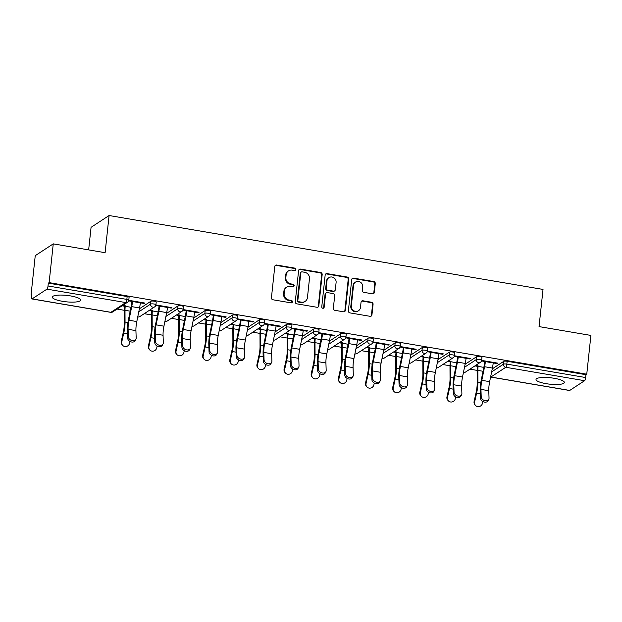 <?xml version="1.0" encoding="UTF-8"?>
<svg xmlns="http://www.w3.org/2000/svg" width="622" height="622" viewBox="0 0 622 622"><rect width="100%" height="100%" fill="white"/><g stroke="black" fill="none" stroke-linecap="round" stroke-linejoin="round"><path stroke-width="0.93" d="M295.885 269.544A1.252 1.182 56.8 0 0 294.82 268.121L276.673 265.034A1.796 1.687 56.8 0 0 274.776 266.48L271.433 297.751A1.796 1.687 56.8 0 0 272.957 299.781L291.104 302.867A1.252 1.182 56.8 0 0 292.433 301.857A1.252 1.182 56.8 0 0 291.368 300.434L289.02 300.037A5.738 5.388 56.8 0 1 284.145 293.545L284.425 290.94A5.738 5.388 56.8 0 1 290.482 286.314L292.83 286.711A1.252 1.182 56.8 0 0 294.159 285.7A1.252 1.182 56.8 0 0 293.094 284.277L290.746 283.881A5.738 5.388 56.8 0 1 285.871 277.389L286.151 274.784A5.738 5.388 56.8 0 1 292.208 270.158L294.556 270.554A1.252 1.182 56.8 0 0 295.885 269.544M295.092 270.523A1.252 1.182 56.8 0 0 294.292 268.463L276.145 265.376A1.796 1.687 56.8 0 0 275.258 265.47M291.632 302.836A1.252 1.182 56.8 0 0 290.839 300.784L288.491 300.379L289.02 300.037M293.359 286.68A1.252 1.182 56.8 0 0 292.565 284.627L290.217 284.223L290.746 283.881M554.288 378.3A14.252 3.219 -173.9 0 0 536.024 379.467A14.252 3.219 -173.9 0 0 546.093 383.665A14.252 3.219 -173.9 0 0 564.364 382.499A14.252 3.219 -173.9 0 0 554.288 378.3M70.589 295.924A14.252 3.219 -173.9 0 0 52.318 297.091A14.252 3.219 -173.9 0 0 62.394 301.289A14.252 3.219 -173.9 0 0 80.666 300.123A14.252 3.219 -173.9 0 0 70.589 295.924M372.454 293.817A1.796 1.687 56.8 0 0 374.351 292.371L375.284 283.593A1.796 1.687 56.8 0 0 373.768 281.564L353.615 278.135A1.796 1.687 56.8 0 0 351.718 279.581L348.374 310.852A1.796 1.687 56.8 0 0 349.898 312.882L370.051 316.31A1.796 1.687 56.8 0 0 371.948 314.864L373.076 304.267A1.796 1.687 56.8 0 0 371.552 302.238L362.929 300.776A1.796 1.687 56.8 0 0 361.04 302.222L360.472 307.478A4.797 4.51 56.8 0 1 353.56 310.603A4.797 4.51 56.8 0 1 351.337 305.915L353.537 285.327A4.797 4.51 56.8 0 1 360.449 282.201A4.797 4.51 56.8 0 1 362.673 286.89L362.307 290.318A1.796 1.687 56.8 0 0 363.831 292.348L372.454 293.817M32.087 298.887L110.91 312.306L125.776 302.572L46.953 289.144L32.087 298.887A2.745 0.708 -80.3 0 1 31.916 298.933A2.745 0.708 -80.3 0 1 31.582 296.741L31.885 293.911L31.1 294.431L35.244 255.665L53.259 243.863L105.11 252.695L109.083 215.523L543.022 289.424L539.049 326.597L590.9 335.421L586.756 374.187L49.115 282.629L48.329 283.142L48.026 285.972L126.849 299.4L127.152 296.562L48.329 283.142M53.259 243.863L49.115 282.629M322.173 274.551A1.796 1.687 56.8 0 0 320.649 272.522L300.496 269.093A1.796 1.687 56.8 0 0 298.607 270.539L295.263 301.81A1.796 1.687 56.8 0 0 296.787 303.839L316.94 307.268A1.796 1.687 56.8 0 0 318.829 305.822L322.173 274.551L321.644 274.893A1.796 1.687 56.8 0 0 320.128 272.864L299.975 269.435A1.796 1.687 56.8 0 0 299.081 269.528M327.055 273.61L347.208 277.047A1.796 1.687 56.8 0 1 348.732 279.076L345.389 310.347A1.796 1.687 56.8 0 1 343.492 311.793L334.869 310.324A1.796 1.687 56.8 0 1 333.345 308.294L334.706 295.613A1.796 1.687 56.8 0 0 333.182 293.584L327.46 292.612A1.796 1.687 56.8 0 0 325.563 294.058L324.155 307.26A1.252 1.182 56.8 0 1 322.344 308.077A1.252 1.182 56.8 0 1 321.761 306.856L325.158 275.056A1.796 1.687 56.8 0 1 327.055 273.61L326.527 273.952L346.679 277.389L347.208 277.047M109.083 215.523L91.069 227.325L88.651 249.888M46.953 289.144A2.745 0.708 -80.3 0 0 48.026 285.972M586.756 374.187L585.971 374.701L585.667 377.538A2.745 0.708 99.7 0 1 584.594 380.703L569.729 390.445A2.745 0.708 99.7 0 1 569.55 390.492L490.735 377.072A2.745 0.708 99.7 0 0 490.913 377.018L569.729 390.445M477.144 370.393L469.937 369.165M450.001 365.767L442.794 364.539M422.859 361.149L415.651 359.92M395.716 356.523L388.509 355.294M368.574 351.904L361.366 350.676M341.431 347.278L334.224 346.05M314.289 342.66L307.081 341.431M287.146 338.034L279.939 336.805M260.004 333.408L252.796 332.187M232.861 328.789L225.654 327.561M205.719 324.163L198.511 322.942M178.576 319.545L171.369 318.316M151.434 314.919L144.226 313.69M124.283 310.3L117.084 309.072M31.823 294.548L31.1 294.431M135.899 339.27L135.176 340.646A4.113 3.11 -152.3 0 1 130.853 341.82A4.113 3.11 -152.3 0 1 127.627 338.065L128.35 336.689A4.113 3.11 27.7 0 0 131.576 340.444A4.113 3.11 27.7 0 0 135.899 339.27A4.113 3.11 27.7 0 0 136.179 338.026L135.923 330.632A12.246 3.172 99.7 0 1 136.132 325.85A12.246 3.172 99.7 0 1 136.801 321.558L139.553 307.976A14.617 3.786 -80.3 0 0 140.347 302.852L144.102 303.482L144.156 302.93M144.102 303.482L144.786 303.038L128.77 300.309M125.271 305.783L122.752 305.355M122.067 305.799L124.587 306.234M128.637 300.854L132.517 301.514L132.579 300.962M476.607 356.733A2.745 0.622 6.1 0 1 480.005 356.655A2.745 0.622 6.1 0 1 481.949 357.463L481.646 360.293A2.745 0.622 6.1 0 0 479.702 359.493A2.745 0.622 -173.9 0 0 476.304 359.563L476.607 356.733L465.101 364.267M492.243 368.885L503.75 361.351A2.745 0.622 6.1 0 1 507.148 361.281L506.844 364.111L585.667 377.538M585.971 374.701L507.148 361.281M127.152 296.562A2.745 0.622 6.1 0 1 129.088 297.37L128.785 300.208A2.745 0.622 6.1 0 0 126.849 299.4A2.745 0.708 -80.3 0 1 125.776 302.572A2.745 2.574 56.8 0 0 127.564 302.206A2.745 2.745 0 0 0 128.785 300.208M447.786 361.273L450.305 361.701M450.989 361.258L448.47 360.822M461.617 394.745L460.894 396.121A4.113 3.11 -152.3 0 1 456.571 397.287A4.113 3.11 -152.3 0 1 453.337 393.539L454.06 392.163A4.113 3.11 27.7 0 0 457.294 395.911A4.113 3.11 27.7 0 0 461.617 394.745A4.113 3.11 27.7 0 0 461.889 393.493L461.641 386.099A12.246 3.172 99.7 0 1 461.851 381.325A12.246 3.172 99.7 0 1 462.511 377.033L465.272 363.442A14.617 3.786 -80.3 0 0 466.065 358.319L469.812 358.956L470.496 358.505L454.488 355.776M454.348 356.32L458.235 356.981L458.297 356.429M422.322 347.488A2.745 0.622 6.1 0 1 425.72 347.41A2.745 0.622 6.1 0 1 427.656 348.219L427.353 351.049A2.745 0.622 6.1 0 0 425.417 350.248A2.745 0.622 -173.9 0 0 422.019 350.318L422.322 347.488L410.815 355.022M393.501 352.029L396.02 352.456M396.704 352.005L394.185 351.578M407.332 385.5L406.609 386.876A4.113 3.11 -152.3 0 1 402.286 388.042A4.113 3.11 -152.3 0 1 399.052 384.295L399.775 382.919A4.113 3.11 27.7 0 0 403.009 386.666A4.113 3.11 27.7 0 0 407.332 385.5A4.113 3.11 27.7 0 0 407.604 384.248L407.356 376.854A12.246 3.172 99.7 0 1 407.566 372.08A12.246 3.172 99.7 0 1 408.226 367.789L410.986 354.198A14.617 3.786 -80.3 0 0 411.78 349.074L415.527 349.712L416.211 349.261L400.203 346.532M400.063 347.076L403.95 347.737L404.012 347.185M368.037 338.236A2.745 0.622 6.1 0 1 371.435 338.166A2.745 0.622 6.1 0 1 373.371 338.974L373.068 341.805A2.745 0.622 6.1 0 0 371.132 341.004A2.745 0.622 -173.9 0 0 367.734 341.074L368.037 338.236L356.53 345.778M339.215 342.784L341.735 343.212M342.419 342.761L339.9 342.333M357.495 339.822L361.242 340.467L361.926 340.016L345.918 337.287M345.778 337.832L349.665 338.492L349.719 337.94M313.752 328.991A2.745 0.622 6.1 0 1 317.15 328.921A2.745 0.622 6.1 0 1 319.086 329.73L318.783 332.56A2.745 0.622 6.1 0 0 316.847 331.751A2.745 0.622 -173.9 0 0 313.449 331.829L313.752 328.991L302.245 336.533M284.93 333.54L287.45 333.967M288.134 333.516L285.615 333.089M298.754 367.011L298.031 368.38A4.113 3.11 -152.3 0 1 293.716 369.554A4.113 3.11 -152.3 0 1 290.482 365.798L291.205 364.43A4.113 3.11 27.7 0 0 294.439 368.177A4.113 3.11 27.7 0 0 298.754 367.011A4.113 3.11 27.7 0 0 299.034 365.759L298.785 358.365A12.246 3.172 99.7 0 1 298.988 353.591A12.246 3.172 99.7 0 1 299.656 349.3L302.416 335.709A14.617 3.786 -80.3 0 0 303.209 330.585L306.957 331.223L307.641 330.772L291.625 328.043M291.493 328.587L295.38 329.248L295.434 328.696M259.467 319.747A2.745 0.622 6.1 0 1 262.865 319.677A2.745 0.622 6.1 0 1 264.801 320.486L264.498 323.316A2.745 0.622 6.1 0 0 262.562 322.507A2.745 0.622 -173.9 0 0 259.164 322.585L259.467 319.747L247.96 327.289M230.645 324.295L233.164 324.723M233.841 324.272L231.322 323.844M244.469 357.767L243.746 359.135A4.113 3.11 -152.3 0 1 239.431 360.309A4.113 3.11 -152.3 0 1 236.197 356.554L236.92 355.185A4.113 3.11 27.7 0 0 240.154 358.933A4.113 3.11 27.7 0 0 244.469 357.767A4.113 3.11 27.7 0 0 244.749 356.515L244.5 349.121A12.246 3.172 99.7 0 1 244.703 344.347A12.246 3.172 99.7 0 1 245.371 340.047L248.124 326.464A14.617 3.786 -80.3 0 0 248.924 321.341L252.672 321.971L253.356 321.527L237.34 318.798M237.207 319.343L241.095 320.003L241.149 319.451M205.182 310.502A2.745 0.622 6.1 0 1 208.58 310.432A2.745 0.622 6.1 0 1 210.516 311.241L210.213 314.071A2.745 0.622 6.1 0 0 208.277 313.263A2.745 0.622 -173.9 0 0 204.879 313.34L205.182 310.502L193.675 318.044M176.36 315.051L178.879 315.478M179.556 315.027L177.037 314.6M190.184 348.522L189.461 349.891A4.113 3.11 -152.3 0 1 185.138 351.065A4.113 3.11 -152.3 0 1 181.912 347.309L182.635 345.941A4.113 3.11 27.7 0 0 185.861 349.688A4.113 3.11 27.7 0 0 190.184 348.522A4.113 3.11 27.7 0 0 190.464 347.27L190.215 339.876A12.246 3.172 99.7 0 1 190.418 335.102A12.246 3.172 99.7 0 1 191.086 330.803L193.839 317.22A14.617 3.786 -80.3 0 0 194.639 312.096L198.387 312.726L199.071 312.283L183.055 309.554M182.922 310.098L186.81 310.759L186.864 310.207M150.897 301.258A2.745 0.622 6.1 0 1 154.295 301.188A2.745 0.622 6.1 0 1 156.231 301.997L155.928 304.827A2.745 0.622 6.1 0 0 153.992 304.018A2.745 0.622 -173.9 0 0 150.594 304.088L150.897 301.258L139.39 308.8M163.042 343.896L162.319 345.272A4.113 3.11 -152.3 0 1 157.996 346.438A4.113 3.11 -152.3 0 1 154.769 342.691L155.492 341.315A4.113 3.11 27.7 0 0 158.719 345.062A4.113 3.11 27.7 0 0 163.042 343.896A4.113 3.11 27.7 0 0 163.322 342.652L163.065 335.25A12.246 3.172 99.7 0 1 163.275 330.476A12.246 3.172 99.7 0 1 163.944 326.185L166.696 312.594A14.617 3.786 -80.3 0 0 167.489 307.47L171.244 308.108L171.929 307.657L155.912 304.935M155.78 305.472L159.66 306.133L159.722 305.581M149.21 310.425L151.729 310.852M152.413 310.409L149.894 309.974M178.04 305.884A2.745 0.622 6.1 0 1 181.437 305.814A2.745 0.622 6.1 0 1 183.373 306.615L183.07 309.453A2.745 0.622 6.1 0 0 181.134 308.644A2.745 0.622 -173.9 0 0 177.736 308.714L178.04 305.884L166.533 313.418M217.327 353.14L216.604 354.517A4.113 3.11 -152.3 0 1 212.289 355.683A4.113 3.11 -152.3 0 1 209.054 351.935L209.777 350.559A4.113 3.11 27.7 0 0 213.004 354.307A4.113 3.11 27.7 0 0 217.327 353.14A4.113 3.11 27.7 0 0 217.607 351.897L217.358 344.502A12.246 3.172 99.7 0 1 217.56 339.721A12.246 3.172 99.7 0 1 218.229 335.429L220.981 321.838A14.617 3.786 -80.3 0 0 221.782 316.715L225.529 317.352L226.214 316.901L210.197 314.18M210.065 314.716L213.952 315.377L214.007 314.825M203.503 319.669L206.022 320.097M206.698 319.654L204.179 319.226M232.325 315.129A2.745 0.622 6.1 0 1 235.722 315.059A2.745 0.622 6.1 0 1 237.658 315.859L237.355 318.697A2.745 0.622 6.1 0 0 235.419 317.889A2.745 0.622 -173.9 0 0 232.022 317.959L232.325 315.129L220.818 322.662M271.612 362.385L270.889 363.761A4.113 3.11 -152.3 0 1 266.574 364.927A4.113 3.11 -152.3 0 1 263.339 361.18L264.062 359.804A4.113 3.11 27.7 0 0 267.297 363.559A4.113 3.11 27.7 0 0 271.612 362.385A4.113 3.11 27.7 0 0 271.892 361.141L271.643 353.747A12.246 3.172 99.7 0 1 271.845 348.965A12.246 3.172 99.7 0 1 272.514 344.674L275.266 331.083A14.617 3.786 -80.3 0 0 276.067 325.959L279.814 326.597L280.499 326.146L264.482 323.424M264.35 323.961L268.238 324.622M257.788 328.914L260.307 329.341M260.991 328.898L258.472 328.47M286.61 324.373A2.745 0.622 6.1 0 1 290.007 324.303A2.745 0.622 6.1 0 1 291.943 325.112L291.64 327.942A2.745 0.622 6.1 0 0 289.704 327.133A2.745 0.622 -173.9 0 0 286.307 327.203L286.61 324.373L275.103 331.907M325.905 371.629L325.182 373.006A4.113 3.11 -152.3 0 1 320.859 374.172A4.113 3.11 -152.3 0 1 317.624 370.424L318.347 369.048A4.113 3.11 27.7 0 0 321.582 372.803A4.113 3.11 27.7 0 0 325.905 371.629A4.113 3.11 27.7 0 0 326.177 370.385L325.928 362.991A12.246 3.172 99.7 0 1 326.13 358.21A12.246 3.172 99.7 0 1 326.799 353.918L329.559 340.335A14.617 3.786 -80.3 0 0 330.352 335.204L334.1 335.841L334.784 335.398L318.775 332.669M318.635 333.205L322.523 333.866L322.577 333.314M312.073 338.158L314.592 338.586M315.276 338.143L312.757 337.715M340.895 333.617A2.745 0.622 6.1 0 1 344.293 333.548A2.745 0.622 6.1 0 1 346.229 334.356L345.925 337.186A2.745 0.622 6.1 0 0 343.989 336.378A2.745 0.622 -173.9 0 0 340.592 336.448L340.895 333.617L329.388 341.151M380.19 380.874L379.467 382.25A4.113 3.11 -152.3 0 1 375.144 383.416A4.113 3.11 -152.3 0 1 371.909 379.669L372.632 378.293A4.113 3.11 27.7 0 0 375.867 382.048A4.113 3.11 27.7 0 0 380.19 380.874A4.113 3.11 27.7 0 0 380.462 379.63L380.213 372.236A12.246 3.172 99.7 0 1 380.415 367.454A12.246 3.172 99.7 0 1 381.084 363.162L383.844 349.58A14.617 3.786 -80.3 0 0 384.637 344.448L388.385 345.086L389.069 344.642L373.06 341.913M372.92 342.45L376.808 343.119L376.862 342.559M366.358 347.403L368.877 347.83M369.561 347.387L367.042 346.959M395.18 342.862A2.745 0.622 6.1 0 1 398.578 342.792A2.745 0.622 6.1 0 1 400.514 343.601L400.21 346.431A2.745 0.622 6.1 0 0 398.274 345.622A2.745 0.622 -173.9 0 0 394.877 345.692L395.18 342.862L383.673 350.396M434.475 390.118L433.752 391.495A4.113 3.11 -152.3 0 1 429.429 392.661A4.113 3.11 -152.3 0 1 426.194 388.913L426.917 387.537A4.113 3.11 27.7 0 0 430.152 391.292A4.113 3.11 27.7 0 0 434.475 390.118A4.113 3.11 27.7 0 0 434.747 388.874L434.498 381.48A12.246 3.172 99.7 0 1 434.708 376.699A12.246 3.172 99.7 0 1 435.369 372.407L438.129 358.824A14.617 3.786 -80.3 0 0 438.922 353.693L442.67 354.33L443.354 353.887L427.345 351.158M427.205 351.694L431.093 352.363L431.155 351.803M420.643 356.647L423.162 357.082M423.846 356.631L421.327 356.204M449.465 352.106A2.745 0.622 6.1 0 1 452.863 352.036A2.745 0.622 6.1 0 1 454.799 352.845L454.503 355.675A2.745 0.622 6.1 0 0 452.559 354.867A2.745 0.622 -173.9 0 0 449.162 354.937L449.465 352.106L437.958 359.64M488.76 399.363L488.037 400.739A4.113 3.11 -152.3 0 1 483.714 401.913A4.113 3.11 -152.3 0 1 480.479 398.158L481.203 396.782A4.113 3.11 27.7 0 0 484.437 400.537A4.113 3.11 27.7 0 0 488.76 399.363A4.113 3.11 27.7 0 0 489.032 398.119L488.783 390.725A12.246 3.172 99.7 0 1 488.993 385.943A12.246 3.172 99.7 0 1 489.654 381.651L492.414 368.068A14.617 3.786 -80.3 0 0 493.207 362.937L496.955 363.575L497.639 363.131L481.63 360.402M481.49 360.947L485.378 361.607L485.44 361.048M474.928 365.892L477.447 366.327M478.131 365.876L475.612 365.448M171.244 308.108L171.299 307.556M198.387 312.726L198.441 312.174M225.529 317.352L225.592 316.8M252.672 321.971L252.734 321.418M279.814 326.597L279.877 326.045M306.957 331.223L307.019 330.663M334.1 335.841L334.162 335.289M361.242 340.467L361.304 339.907M388.385 345.086L388.447 344.534M415.527 349.712L415.589 349.152M442.67 354.33L442.732 353.778M469.812 358.956L469.874 358.404M496.955 363.575L497.017 363.023M288.468 270.912L287.947 271.254A5.738 5.388 56.8 0 0 285.622 275.126L286.151 274.784M290.217 284.223A5.738 5.388 56.8 0 1 285.35 277.731L285.622 275.126M286.742 287.069L286.221 287.411A5.738 5.388 56.8 0 0 283.896 291.283L284.425 290.94M288.491 300.379A5.738 5.388 56.8 0 1 283.616 293.887L283.896 291.283M317.826 307.175A1.796 1.687 56.8 0 0 318.308 306.164L321.644 274.893M302.113 271.845A1.252 1.182 56.8 0 0 300.791 272.856L297.86 300.302A1.252 1.182 56.8 0 0 298.925 301.724L301.398 302.144A5.738 5.388 56.8 0 0 307.455 297.518L309.461 278.757A5.738 5.388 56.8 0 0 304.593 272.265L302.113 271.845M301.297 272.008L300.776 272.35A1.252 1.182 56.8 0 0 300.263 273.198L300.791 272.856M305.138 301.39L304.609 301.732A5.738 5.388 56.8 0 1 300.877 302.486L298.397 302.067A1.252 1.182 56.8 0 1 297.332 300.651L300.263 273.198M344.386 311.7A1.796 1.687 56.8 0 0 344.86 310.689L348.203 279.418A1.796 1.687 56.8 0 0 346.679 277.389M326.293 292.845L325.765 293.187A1.796 1.687 56.8 0 0 325.042 294.4L323.627 307.602L324.155 307.26M323.362 308.24A1.252 1.182 56.8 0 0 323.627 307.602M336.105 282.45A4.797 4.51 56.8 0 0 328.914 277.661A4.797 4.51 56.8 0 0 326.97 280.895L326.2 288.149A1.796 1.687 56.8 0 0 327.716 290.179L333.439 291.15A1.796 1.687 56.8 0 0 335.336 289.704L336.105 282.45M328.914 277.661L328.385 278.003A4.797 4.51 56.8 0 0 326.449 281.237L326.97 280.895M334.605 290.917L334.084 291.259A1.796 1.687 56.8 0 1 332.918 291.493L327.195 290.521A1.796 1.687 56.8 0 1 325.671 288.491L326.449 281.237M326.527 273.952A1.796 1.687 56.8 0 0 325.64 274.045M355.481 282.093L354.952 282.442A4.797 4.51 56.8 0 0 353.016 285.677L353.537 285.327M358.536 310.712L358.008 311.054A4.797 4.51 56.8 0 1 350.816 306.265L353.016 285.677M370.937 316.225A1.796 1.687 56.8 0 0 371.42 315.214L372.555 304.617A1.796 1.687 56.8 0 0 371.031 302.587L362.408 301.118A1.796 1.687 56.8 0 0 361.514 301.211M373.348 293.724A1.796 1.687 56.8 0 0 373.822 292.713L374.763 283.935A1.796 1.687 56.8 0 0 373.239 281.914L353.086 278.477A1.796 1.687 56.8 0 0 352.2 278.57M130.962 307.276L125.216 306.296A12.246 3.172 -80.3 0 0 124.999 310.3L125.045 322.048A14.617 3.786 99.7 0 1 124.781 326.83A14.617 3.786 99.7 0 1 123.755 333.042L121.764 341.906A4.113 3.895 137.5 0 0 122.651 345.35L122.137 344.782A4.113 3.895 -42.5 0 1 121.251 341.338L123.242 332.482A12.246 3.172 -80.3 0 0 124.097 327.273A12.246 3.172 -80.3 0 0 124.322 323.269L124.268 311.521A14.617 3.786 99.7 0 1 124.532 306.747L124.649 305.674M122.651 345.35A4.113 3.895 137.5 0 0 129.594 343.235L129.998 341.439M128.35 336.689L128.093 329.295A12.246 3.172 99.7 0 1 128.303 324.521A12.246 3.172 99.7 0 1 128.972 320.229L131.724 306.638A14.617 3.786 -80.3 0 0 132.517 301.514L140.347 302.852L140.409 302.292M131.895 301.406L131.841 301.965A12.246 3.172 99.7 0 1 131.172 306.257L128.412 319.84A14.617 3.786 -80.3 0 0 127.619 324.972A14.617 3.786 -80.3 0 0 127.37 330.671L127.627 338.065M158.105 311.902L152.359 310.922A12.246 3.172 -80.3 0 0 152.141 314.919L152.188 326.667A14.617 3.786 99.7 0 1 151.923 331.448A14.617 3.786 99.7 0 1 150.897 337.66L148.915 346.524A4.113 3.895 137.5 0 0 149.793 349.968L149.28 349.408A4.113 3.895 -42.5 0 1 148.394 345.964L150.384 337.101A12.246 3.172 -80.3 0 0 151.239 331.899A12.246 3.172 -80.3 0 0 151.465 327.895L151.418 316.147A14.617 3.786 99.7 0 1 151.675 311.365L151.791 310.3M149.793 349.968A4.113 3.895 137.5 0 0 156.744 347.861L157.141 346.065M185.247 316.52L179.501 315.541A12.246 3.172 -80.3 0 0 179.284 319.545L179.33 331.293A14.617 3.786 99.7 0 1 179.066 336.074A14.617 3.786 99.7 0 1 178.04 342.287L176.057 351.15A4.113 3.895 137.5 0 0 176.936 354.594L176.423 354.027A4.113 3.895 -42.5 0 1 175.536 350.583L177.527 341.727A12.246 3.172 -80.3 0 0 178.39 336.518A12.246 3.172 -80.3 0 0 178.607 332.513L178.561 320.765A14.617 3.786 99.7 0 1 178.817 315.992L178.934 314.926M176.936 354.594A4.113 3.895 137.5 0 0 183.887 352.48L184.283 350.684M212.39 321.146L206.644 320.167A12.246 3.172 -80.3 0 0 206.426 324.163L206.473 335.919A14.617 3.786 99.7 0 1 206.209 340.693A14.617 3.786 99.7 0 1 205.182 346.913L203.2 355.768A4.113 3.895 137.5 0 0 204.078 359.213L203.565 358.653A4.113 3.895 -42.5 0 1 202.679 355.209L204.669 346.345A12.246 3.172 -80.3 0 0 205.532 341.144A12.246 3.172 -80.3 0 0 205.75 337.14L205.703 325.392A14.617 3.786 99.7 0 1 205.968 320.61L206.076 319.545M204.078 359.213A4.113 3.895 137.5 0 0 211.029 357.106L211.433 355.31M239.54 325.765L233.786 324.785A12.246 3.172 -80.3 0 0 233.569 328.789L233.615 340.537A14.617 3.786 99.7 0 1 233.351 345.319A14.617 3.786 99.7 0 1 232.325 351.531L230.342 360.395A4.113 3.895 137.5 0 0 231.221 363.839L230.708 363.271A4.113 3.895 -42.5 0 1 229.821 359.827L231.812 350.971A12.246 3.172 -80.3 0 0 232.675 345.762A12.246 3.172 -80.3 0 0 232.892 341.758L232.846 330.01A14.617 3.786 99.7 0 1 233.11 325.236L233.219 324.171M231.221 363.839A4.113 3.895 137.5 0 0 238.172 361.724L238.576 359.928M266.683 330.391L260.929 329.411A12.246 3.172 -80.3 0 0 260.711 333.415L260.758 345.163A14.617 3.786 99.7 0 1 260.501 349.937A14.617 3.786 99.7 0 1 259.467 356.157L257.485 365.013A4.113 3.895 137.5 0 0 258.363 368.457L257.85 367.897A4.113 3.895 -42.5 0 1 256.964 364.453L258.954 355.59A12.246 3.172 -80.3 0 0 259.817 350.388A12.246 3.172 -80.3 0 0 260.035 346.384L259.988 334.636A14.617 3.786 99.7 0 1 260.253 329.854L260.361 328.789M258.363 368.457A4.113 3.895 137.5 0 0 265.314 366.35L265.718 364.554M155.492 341.315L155.236 333.921A12.246 3.172 99.7 0 1 155.446 329.147A12.246 3.172 99.7 0 1 156.114 324.847L158.867 311.264A14.617 3.786 -80.3 0 0 159.66 306.141L167.489 307.47L167.551 306.918M159.038 306.032L158.983 306.584A12.246 3.172 99.7 0 1 158.315 310.876L155.554 324.466A14.617 3.786 -80.3 0 0 154.761 329.59A14.617 3.786 -80.3 0 0 154.513 335.297L154.769 342.691M182.635 345.941L182.378 338.539A12.246 3.172 99.7 0 1 182.588 333.765A12.246 3.172 99.7 0 1 183.257 329.473L186.009 315.883A14.617 3.786 -80.3 0 0 186.802 310.759L194.639 312.096L194.694 311.536M186.18 310.65L186.126 311.21A12.246 3.172 99.7 0 1 185.457 315.502L182.697 329.085A14.617 3.786 -80.3 0 0 181.904 334.216A14.617 3.786 -80.3 0 0 181.663 339.915L181.912 347.309M209.777 350.559L209.528 343.165A12.246 3.172 99.7 0 1 209.731 338.391A12.246 3.172 99.7 0 1 210.399 334.092L213.152 320.509A14.617 3.786 -80.3 0 0 213.952 315.385L221.782 316.715L221.836 316.163M213.323 315.276L213.268 315.828A12.246 3.172 99.7 0 1 212.6 320.12L209.839 333.711A14.617 3.786 -80.3 0 0 209.046 338.834A14.617 3.786 -80.3 0 0 208.805 344.541L209.054 351.935M236.92 355.185L236.671 347.791A12.246 3.172 99.7 0 1 236.873 343.01A12.246 3.172 99.7 0 1 237.542 338.718L240.294 325.127A14.617 3.786 -80.3 0 0 241.095 320.003L248.924 321.341L248.979 320.781M240.465 319.895L240.411 320.454A12.246 3.172 99.7 0 1 239.742 324.746L236.99 338.329A14.617 3.786 -80.3 0 0 236.189 343.461A14.617 3.786 -80.3 0 0 235.948 349.16L236.197 356.554M264.062 359.804L263.814 352.41A12.246 3.172 99.7 0 1 264.016 347.636A12.246 3.172 99.7 0 1 264.684 343.336L267.437 329.753A14.617 3.786 -80.3 0 0 268.238 324.63L268.292 324.07M267.608 324.521L267.553 325.073A12.246 3.172 99.7 0 1 266.885 329.365L264.132 342.955A14.617 3.786 -80.3 0 0 263.331 348.079A14.617 3.786 -80.3 0 0 263.09 353.786L263.339 361.18M268.238 324.63L276.067 325.959L276.121 325.407M293.825 335.009L288.079 334.03A12.246 3.172 -80.3 0 0 287.854 338.034L287.908 349.782A14.617 3.786 99.7 0 1 287.644 354.563A14.617 3.786 99.7 0 1 286.61 360.776L284.627 369.639A4.113 3.895 137.5 0 0 285.514 373.083L284.993 372.524A4.113 3.895 -42.5 0 1 284.106 369.071L286.097 360.216A12.246 3.172 -80.3 0 0 286.96 355.007A12.246 3.172 -80.3 0 0 287.177 351.01L287.131 339.254A14.617 3.786 99.7 0 1 287.395 334.48L287.504 333.415M285.514 373.083A4.113 3.895 137.5 0 0 292.457 370.969L292.861 369.173M291.205 364.43L290.956 357.036A12.246 3.172 99.7 0 1 291.158 352.254A12.246 3.172 99.7 0 1 291.827 347.962L294.579 334.379A14.617 3.786 -80.3 0 0 295.38 329.248L303.209 330.585L303.264 330.025M294.758 329.139L294.696 329.699A12.246 3.172 99.7 0 1 294.027 333.991L291.275 347.574A14.617 3.786 -80.3 0 0 290.474 352.705A14.617 3.786 -80.3 0 0 290.233 358.404L290.482 365.798M320.968 339.635L315.222 338.656A12.246 3.172 -80.3 0 0 314.996 342.66L315.051 354.408A14.617 3.786 99.7 0 1 314.786 359.182A14.617 3.786 99.7 0 1 313.76 365.402L311.77 374.257A4.113 3.895 137.5 0 0 312.656 377.702L312.135 377.142A4.113 3.895 -42.5 0 1 311.249 373.698L313.239 364.834A12.246 3.172 -80.3 0 0 314.102 359.633A12.246 3.172 -80.3 0 0 314.32 355.628L314.273 343.88A14.617 3.786 99.7 0 1 314.538 339.099L314.646 338.034M312.656 377.702A4.113 3.895 137.5 0 0 319.599 375.595L320.003 373.799M318.347 369.048L318.099 361.654A12.246 3.172 99.7 0 1 318.301 356.88A12.246 3.172 99.7 0 1 318.969 352.588L321.729 338.998A14.617 3.786 -80.3 0 0 322.523 333.874L330.352 335.204L330.406 334.652M321.901 333.765L321.838 334.317A12.246 3.172 99.7 0 1 321.17 338.609L318.417 352.2A14.617 3.786 -80.3 0 0 317.617 357.323A14.617 3.786 -80.3 0 0 317.375 363.03L317.624 370.424M348.11 344.254L342.364 343.274A12.246 3.172 -80.3 0 0 342.139 347.278L342.193 359.026A14.617 3.786 99.7 0 1 341.929 363.808A14.617 3.786 99.7 0 1 340.903 370.02L338.912 378.884A4.113 3.895 137.5 0 0 339.799 382.328L339.278 381.768A4.113 3.895 -42.5 0 1 338.399 378.316L340.382 369.46A12.246 3.172 -80.3 0 0 341.245 364.251A12.246 3.172 -80.3 0 0 341.462 360.255L341.416 348.507A14.617 3.786 99.7 0 1 341.68 343.725L341.789 342.66M339.799 382.328A4.113 3.895 137.5 0 0 346.742 380.213L347.146 378.417M353.047 376.256L352.324 377.624A4.113 3.11 -152.3 0 1 348.001 378.798A4.113 3.11 -152.3 0 1 344.767 375.05L345.49 373.674A4.113 3.11 27.7 0 0 348.724 377.422A4.113 3.11 27.7 0 0 353.047 376.256A4.113 3.11 27.7 0 0 353.319 375.004L353.071 367.61A12.246 3.172 99.7 0 1 353.273 362.836A12.246 3.172 99.7 0 1 353.941 358.544L356.701 344.953A14.617 3.786 -80.3 0 0 357.495 339.83L357.549 339.27M345.49 373.674L345.241 366.28A12.246 3.172 99.7 0 1 345.443 361.499A12.246 3.172 99.7 0 1 346.112 357.207L348.872 343.624A14.617 3.786 -80.3 0 0 349.665 338.492L357.495 339.83M349.043 338.384L348.981 338.943A12.246 3.172 99.7 0 1 348.312 343.235L345.56 356.818A14.617 3.786 -80.3 0 0 344.767 361.95A14.617 3.786 -80.3 0 0 344.518 367.649L344.767 375.05M375.253 348.88L369.507 347.9A12.246 3.172 -80.3 0 0 369.281 351.904L369.336 363.652A14.617 3.786 99.7 0 1 369.071 368.426A14.617 3.786 99.7 0 1 368.045 374.646L366.055 383.502A4.113 3.895 137.5 0 0 366.941 386.954L366.42 386.386A4.113 3.895 -42.5 0 1 365.542 382.942L367.524 374.079A12.246 3.172 -80.3 0 0 368.387 368.877A12.246 3.172 -80.3 0 0 368.605 364.873L368.558 353.125A14.617 3.786 99.7 0 1 368.823 348.351L368.939 347.278M366.941 386.954A4.113 3.895 137.5 0 0 373.884 384.839L374.288 383.043M372.632 378.293L372.384 370.899A12.246 3.172 99.7 0 1 372.586 366.125A12.246 3.172 99.7 0 1 373.254 361.833L376.015 348.242A14.617 3.786 -80.3 0 0 376.808 343.119L384.637 344.448L384.699 343.896M376.186 343.01L376.123 343.562A12.246 3.172 99.7 0 1 375.455 347.861L372.702 361.444A14.617 3.786 -80.3 0 0 371.909 366.568A14.617 3.786 -80.3 0 0 371.661 372.275L371.909 379.669M402.395 353.498L396.649 352.526A12.246 3.172 -80.3 0 0 396.424 356.523L396.478 368.271A14.617 3.786 99.7 0 1 396.214 373.052A14.617 3.786 99.7 0 1 395.188 379.264L393.197 388.128A4.113 3.895 137.5 0 0 394.084 391.572L393.563 391.013A4.113 3.895 -42.5 0 1 392.684 387.568L394.667 378.705A12.246 3.172 -80.3 0 0 395.53 373.495A12.246 3.172 -80.3 0 0 395.748 369.499L395.701 357.751A14.617 3.786 99.7 0 1 395.965 352.969L396.082 351.904M394.084 391.572A4.113 3.895 137.5 0 0 401.027 389.458L401.431 387.661M399.775 382.919L399.526 375.525A12.246 3.172 99.7 0 1 399.728 370.743A12.246 3.172 99.7 0 1 400.397 366.451L403.157 352.868A14.617 3.786 -80.3 0 0 403.95 347.737L411.78 349.074L411.842 348.514M403.328 347.628L403.266 348.188A12.246 3.172 99.7 0 1 402.597 352.48L399.845 366.07A14.617 3.786 -80.3 0 0 399.052 371.194A14.617 3.786 -80.3 0 0 398.803 376.901L399.052 384.295M429.538 358.124L423.792 357.145A12.246 3.172 -80.3 0 0 423.566 361.149L423.621 372.897A14.617 3.786 99.7 0 1 423.357 377.671A14.617 3.786 99.7 0 1 422.33 383.891L420.34 392.746A4.113 3.895 137.5 0 0 421.226 396.198L420.705 395.631A4.113 3.895 -42.5 0 1 419.827 392.187L421.809 383.323A12.246 3.172 -80.3 0 0 422.672 378.122A12.246 3.172 -80.3 0 0 422.89 374.117L422.843 362.369A14.617 3.786 99.7 0 1 423.108 357.596L423.224 356.523M421.226 396.198A4.113 3.895 137.5 0 0 428.169 394.084L428.574 392.288M426.917 387.537L426.669 380.143A12.246 3.172 99.7 0 1 426.879 375.369A12.246 3.172 99.7 0 1 427.539 371.077L430.3 357.487A14.617 3.786 -80.3 0 0 431.093 352.363L438.922 353.693L438.984 353.14M430.471 352.254L430.408 352.806A12.246 3.172 99.7 0 1 429.748 357.106L426.987 370.689A14.617 3.786 -80.3 0 0 426.194 375.812A14.617 3.786 -80.3 0 0 425.946 381.519L426.194 388.913M456.68 362.743L450.934 361.771A12.246 3.172 -80.3 0 0 450.709 365.767L450.763 377.515A14.617 3.786 99.7 0 1 450.499 382.297A14.617 3.786 99.7 0 1 449.473 388.509L447.482 397.372A4.113 3.895 137.5 0 0 448.369 400.817L447.848 400.257A4.113 3.895 -42.5 0 1 446.969 396.813L448.952 387.949A12.246 3.172 -80.3 0 0 449.815 382.74A12.246 3.172 -80.3 0 0 450.033 378.744L449.986 366.996A14.617 3.786 99.7 0 1 450.25 362.214L450.367 361.149M448.369 400.817A4.113 3.895 137.5 0 0 455.312 398.702L455.716 396.906M454.06 392.163L453.811 384.769A12.246 3.172 99.7 0 1 454.021 379.988A12.246 3.172 99.7 0 1 454.682 375.696L457.442 362.113A14.617 3.786 -80.3 0 0 458.235 356.981L466.065 358.319L466.127 357.759M457.613 356.873L457.551 357.432A12.246 3.172 99.7 0 1 456.89 361.724L454.13 375.315A14.617 3.786 -80.3 0 0 453.337 380.439A14.617 3.786 -80.3 0 0 453.088 386.145L453.337 393.539M483.823 367.369L478.077 366.389A12.246 3.172 -80.3 0 0 477.851 370.393L477.906 382.141A14.617 3.786 99.7 0 1 477.642 386.915A14.617 3.786 99.7 0 1 476.615 393.135L474.625 401.999A4.113 3.895 137.5 0 0 475.511 405.443L474.998 404.875A4.113 3.895 -42.5 0 1 474.112 401.431L476.094 392.568A12.246 3.172 -80.3 0 0 476.957 387.366A12.246 3.172 -80.3 0 0 477.183 383.362L477.128 371.614A14.617 3.786 99.7 0 1 477.393 366.84L477.509 365.767M475.511 405.443A4.113 3.895 137.5 0 0 482.454 403.328L482.859 401.532M481.203 396.782L480.954 389.388A12.246 3.172 99.7 0 1 481.164 384.614A12.246 3.172 99.7 0 1 481.825 380.322L484.585 366.731A14.617 3.786 -80.3 0 0 485.378 361.607L493.207 362.937L493.269 362.385M484.756 361.499L484.693 362.051A12.246 3.172 99.7 0 1 484.033 366.35L481.272 379.933A14.617 3.786 -80.3 0 0 480.479 385.057A14.617 3.786 -80.3 0 0 480.231 390.764L480.479 398.158M294.292 268.463L294.82 268.121M290.839 300.784L291.368 300.434M292.565 284.627L293.094 284.277M31.916 298.933L110.732 312.353A2.745 0.708 -80.3 0 0 110.91 312.306A2.745 2.574 56.8 0 0 112.691 311.941L127.564 302.206M584.594 380.703L505.779 367.283L490.913 377.018A2.745 2.574 -123.2 0 1 490.61 376.955M491.629 371.925L503.447 364.181A2.745 0.622 -173.9 0 1 506.844 364.111A2.745 0.708 99.7 0 1 505.779 367.283A2.745 2.574 -123.2 0 1 503.447 364.181L503.75 361.351M138.768 311.832L150.594 304.088A2.745 2.574 -123.2 0 0 152.919 307.19A2.745 2.574 56.8 0 0 154.707 306.833A2.745 2.745 0 0 0 155.928 304.827M137.734 316.948A2.745 2.745 0 0 0 139.833 316.567A2.745 2.574 56.8 0 1 138.053 316.932A2.745 2.574 -123.2 0 1 137.75 316.862M165.918 316.458L177.736 308.714A2.745 2.574 -123.2 0 0 180.061 311.816A2.745 2.574 56.8 0 0 181.849 311.451A2.745 2.745 0 0 0 183.07 309.453M193.061 321.076L204.879 313.34A2.745 2.574 -123.2 0 0 207.204 316.435A2.745 2.574 56.8 0 0 208.992 316.077A2.745 2.745 0 0 0 210.213 314.071M220.204 325.703L232.022 317.959A2.745 2.574 -123.2 0 0 234.346 321.061A2.745 2.574 56.8 0 0 236.135 320.695A2.745 2.745 0 0 0 237.355 318.697M247.346 330.321L259.164 322.585A2.745 2.574 -123.2 0 0 261.489 325.679A2.745 2.574 56.8 0 0 263.277 325.322A2.745 2.745 0 0 0 264.498 323.316M274.489 334.947L286.307 327.203A2.745 2.574 -123.2 0 0 288.631 330.305A2.745 2.574 56.8 0 0 290.42 329.94A2.745 2.745 0 0 0 291.64 327.942M301.631 339.565L313.449 331.829A2.745 2.574 -123.2 0 0 315.774 334.924A2.745 2.574 56.8 0 0 317.562 334.566A2.745 2.745 0 0 0 318.783 332.56M328.774 344.191L340.592 336.448A2.745 2.574 -123.2 0 0 342.916 339.55A2.745 2.574 56.8 0 0 344.705 339.184A2.745 2.745 0 0 0 345.925 337.186M355.916 348.818L367.734 341.074A2.745 2.574 -123.2 0 0 370.059 344.168A2.745 2.574 56.8 0 0 371.847 343.81A2.745 2.745 0 0 0 373.068 341.805M383.059 353.436L394.877 345.692A2.745 2.574 -123.2 0 0 397.201 348.794A2.745 2.574 56.8 0 0 398.99 348.429A2.745 2.745 0 0 0 400.21 346.431M410.201 358.062L422.019 350.318A2.745 2.574 -123.2 0 0 424.344 353.413A2.745 2.574 56.8 0 0 426.132 353.055A2.745 2.745 0 0 0 427.353 351.049M437.344 362.68L449.162 354.937A2.745 2.574 -123.2 0 0 451.486 358.039A2.745 2.574 56.8 0 0 453.275 357.673A2.745 2.745 0 0 0 454.503 355.675M464.486 367.307L476.304 359.563A2.745 2.574 -123.2 0 0 478.637 362.665A2.745 2.574 56.8 0 0 480.417 362.299A2.745 2.745 0 0 0 481.646 360.293M164.877 321.574A2.745 2.745 0 0 0 166.984 321.193A2.745 2.574 56.8 0 1 165.195 321.551A2.745 2.574 -123.2 0 1 164.892 321.481M192.019 326.192A2.745 2.745 0 0 0 194.126 325.811A2.745 2.574 56.8 0 1 192.338 326.177A2.745 2.574 -123.2 0 1 192.035 326.107M219.162 330.818A2.745 2.745 0 0 0 221.269 330.438A2.745 2.574 56.8 0 1 219.48 330.795A2.745 2.574 -123.2 0 1 219.177 330.725M246.304 335.437A2.745 2.745 0 0 0 248.411 335.056A2.745 2.574 56.8 0 1 246.623 335.421A2.745 2.574 -123.2 0 1 246.32 335.351M273.447 340.063A2.745 2.745 0 0 0 275.554 339.682A2.745 2.574 56.8 0 1 273.766 340.04A2.745 2.574 -123.2 0 1 273.47 339.97M300.589 344.681A2.745 2.745 0 0 0 302.696 344.3A2.745 2.574 56.8 0 1 300.908 344.666A2.745 2.574 -123.2 0 1 300.613 344.596M327.732 349.307A2.745 2.745 0 0 0 329.839 348.926A2.745 2.574 56.8 0 1 328.051 349.284A2.745 2.574 -123.2 0 1 327.755 349.214M354.874 353.926A2.745 2.745 0 0 0 356.981 353.545A2.745 2.574 56.8 0 1 355.193 353.91A2.745 2.574 -123.2 0 1 354.898 353.84M382.017 358.552A2.745 2.745 0 0 0 384.124 358.171A2.745 2.574 56.8 0 1 382.336 358.529A2.745 2.574 -123.2 0 1 382.04 358.459M409.167 363.17A2.745 2.745 0 0 0 411.266 362.789A2.745 2.574 56.8 0 1 409.478 363.155A2.745 2.574 -123.2 0 1 409.183 363.085M436.31 367.796A2.745 2.745 0 0 0 438.409 367.415A2.745 2.574 56.8 0 1 436.621 367.773A2.745 2.574 -123.2 0 1 436.325 367.711M463.452 372.415A2.745 2.745 0 0 0 465.551 372.034A2.745 2.574 56.8 0 1 463.763 372.399A2.745 2.574 -123.2 0 1 463.468 372.329M285.35 277.731L285.871 277.389M283.616 293.887L284.145 293.545M276.145 265.376L276.673 265.034M318.308 306.164L318.829 305.822M299.975 269.435L300.496 269.093M320.128 272.864L320.649 272.522M297.332 300.651L297.86 300.302M298.397 302.067L298.925 301.724M300.877 302.486L301.398 302.144M348.203 279.418L348.732 279.076M344.86 310.689L345.389 310.347M325.042 294.4L325.563 294.058M325.671 288.491L326.2 288.149M327.195 290.521L327.716 290.179M332.918 291.493L333.439 291.15M350.816 306.265L351.337 305.915M362.408 301.118L362.929 300.776M371.031 302.587L371.552 302.238M372.555 304.617L373.076 304.267M371.42 315.214L371.948 314.864M353.086 278.477L353.615 278.135M373.239 281.914L373.768 281.564M374.763 283.935L375.284 283.593M373.822 292.713L374.351 292.371M127.471 333.672L123.755 333.042M121.251 341.338L121.764 341.906M130.169 311.179L124.999 310.3M127.938 322.538L125.045 322.048M128.972 320.229L136.801 321.558M128.093 329.295L135.923 330.632M131.724 306.638L139.553 307.976M154.621 338.298L150.897 337.66M148.394 345.964L148.915 346.524M157.312 315.805L152.141 314.919M155.08 327.164L152.188 326.667M181.764 342.916L178.04 342.287M175.536 350.583L176.057 351.15M184.454 320.423L179.284 319.545M182.223 331.783L179.33 331.293M208.906 347.542L205.182 346.913M202.679 355.209L203.2 355.768M211.604 325.049L206.426 324.163M209.365 336.409L206.473 335.919M236.049 352.169L232.325 351.531M229.821 359.827L230.342 360.395M238.747 329.668L233.569 328.789M236.508 341.027L233.615 340.537M263.192 356.787L259.467 356.157M256.964 364.453L257.485 365.013M265.889 334.294L260.711 333.415M263.65 345.653L260.758 345.163M156.114 324.847L163.944 326.185M155.236 333.921L163.065 335.25M158.867 311.264L166.696 312.594M183.257 329.473L191.086 330.803M182.378 338.539L190.215 339.876M186.009 315.883L193.839 317.22M210.399 334.092L218.229 335.429M209.528 343.165L217.358 344.502M213.152 320.509L220.981 321.838M237.542 338.718L245.371 340.047M236.671 347.791L244.5 349.121M240.294 325.127L248.124 326.464M264.684 343.336L272.514 344.674M263.814 352.41L271.643 353.747M267.437 329.753L275.266 331.083M290.334 361.413L286.61 360.776M284.106 369.071L284.627 369.639M293.032 338.912L287.854 338.034M290.793 350.272L287.908 349.782M291.827 347.962L299.656 349.3M290.956 357.036L298.785 358.365M294.579 334.379L302.416 335.709M317.477 366.031L313.76 365.402M311.249 373.698L311.77 374.257M320.175 343.538L314.996 342.66M317.935 354.898L315.051 354.408M318.969 352.588L326.799 353.918M318.099 361.654L325.928 362.991M321.729 338.998L329.559 340.335M344.619 370.658L340.903 370.02M338.399 378.316L338.912 378.884M347.317 348.164L342.139 347.278M345.078 359.516L342.193 359.026M346.112 357.207L353.941 358.544M345.241 366.28L353.071 367.61M348.872 343.624L356.701 344.953M371.762 375.276L368.045 374.646M365.542 382.942L366.055 383.502M374.46 352.783L369.281 351.904M372.22 364.142L369.336 363.652M373.254 361.833L381.084 363.162M372.384 370.899L380.213 372.236M376.015 348.242L383.844 349.58M398.904 379.902L395.188 379.264M392.684 387.568L393.197 388.128M401.602 357.409L396.424 356.523M399.363 368.768L396.478 368.271M400.397 366.451L408.226 367.789M399.526 375.525L407.356 376.854M403.157 352.868L410.986 354.198M426.047 384.52L422.33 383.891M419.827 392.187L420.34 392.746M428.745 362.027L423.566 361.149M426.505 373.387L423.621 372.897M427.539 371.077L435.369 372.407M426.669 380.143L434.498 381.48M430.3 357.487L438.129 358.824M453.189 389.147L449.473 388.509M446.969 396.813L447.482 397.372M455.887 366.653L450.709 365.767M453.648 378.013L450.763 377.515M454.682 375.696L462.511 377.033M453.811 384.769L461.641 386.099M457.442 362.113L465.272 363.442M480.332 393.765L476.615 393.135M474.112 401.431L474.625 401.999M483.03 371.272L477.851 370.393M480.79 382.631L477.906 382.141M481.825 380.322L489.654 381.651M480.954 389.388L488.783 390.725M484.585 366.731L492.414 368.068M110.732 312.353A2.745 2.745 0 0 0 112.691 311.941M139.833 316.567L154.707 306.833M166.984 321.193L181.849 311.451M194.126 325.811L208.992 316.077M221.269 330.438L236.135 320.695M248.411 335.056L263.277 325.322M275.554 339.682L290.42 329.94M302.696 344.3L317.562 334.566M329.839 348.926L344.705 339.184M356.981 353.545L371.847 343.81M384.124 358.171L398.99 348.429M411.266 362.789L426.132 353.055M438.409 367.415L453.275 357.673M465.551 372.034L480.417 362.299"/></g></svg>
